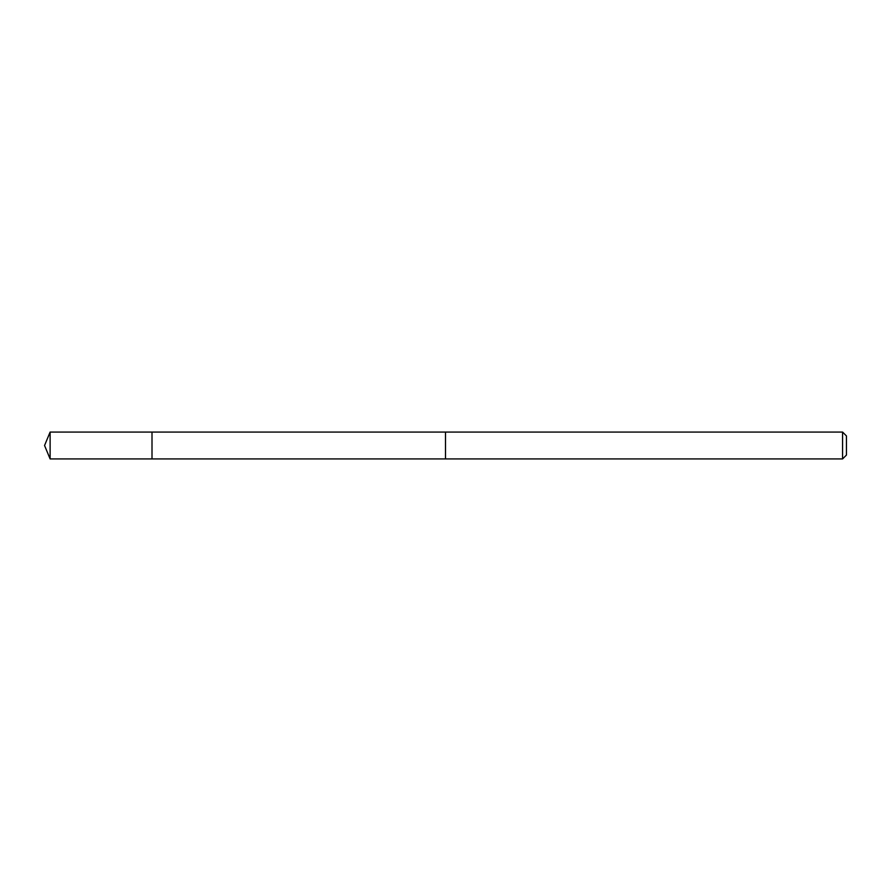 <?xml version="1.0" encoding="UTF-8"?>
<svg xmlns="http://www.w3.org/2000/svg" width="891" height="891" viewBox="0 0 891 891"><rect width="100%" height="100%" fill="white"/><g stroke="black" fill="none" stroke-linecap="round" stroke-linejoin="round"><path stroke-width="1.34" d="M152.005 458.932L152.005 432.068L50.119 432.068L50.119 458.932L152.005 458.932L152.005 432.068L445.5 432.079L445.5 458.921L50.119 458.932L44.55 445.5L50.119 458.932M445.5 448.173L445.5 458.932L842.574 458.932L842.574 432.068L445.5 432.068L445.5 448.173M842.574 432.068L846.45 435.944L846.45 455.056L842.574 458.932M44.55 445.5L50.119 432.068"/></g></svg>
